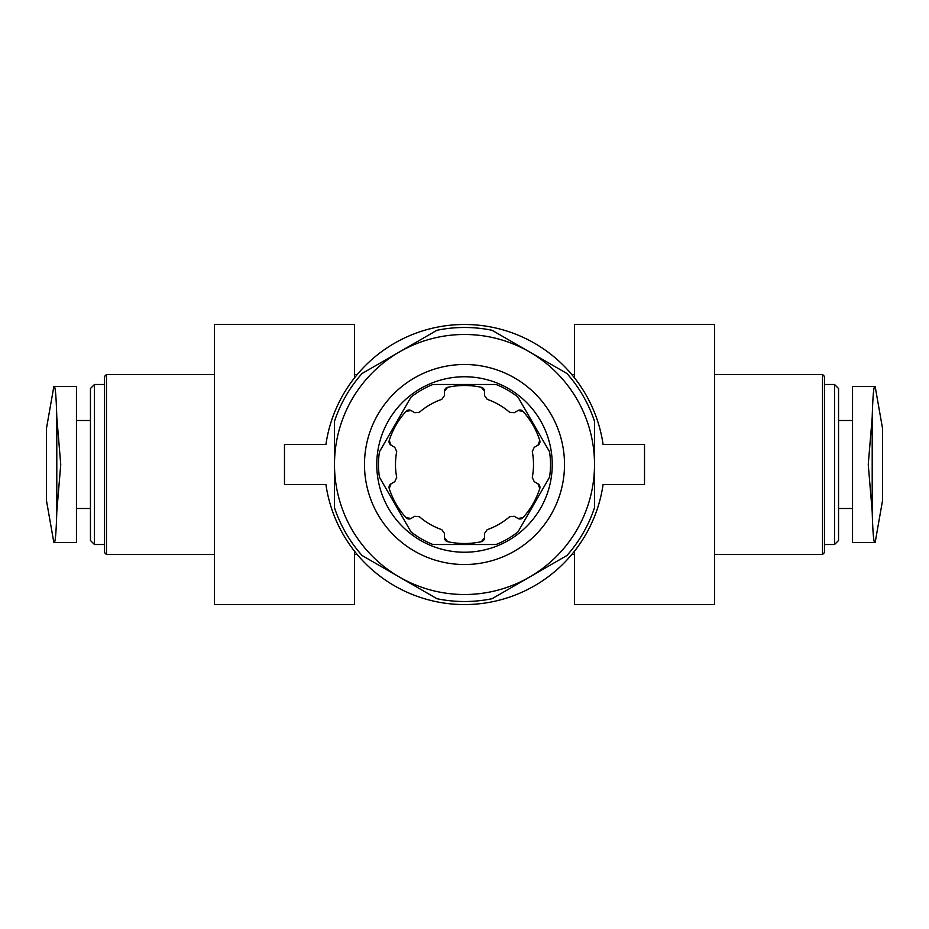 <?xml version="1.0" encoding="UTF-8"?>
<svg xmlns="http://www.w3.org/2000/svg" width="929" height="929" viewBox="0 0 929 929"><rect width="100%" height="100%" fill="white"/><g stroke="black" fill="none" stroke-linecap="round" stroke-linejoin="round"><path stroke-width="1.39" d="M389.228 440.497A3.995 3.995 0 0 0 391.039 445.177L389.228 440.497A79.011 79.011 0 0 1 406.078 411.303L411.036 410.537A3.995 3.995 0 0 0 406.078 411.303M447.65 387.312A3.995 3.995 0 0 0 444.503 391.214L447.65 387.312A79.011 79.011 0 0 1 481.35 387.312L484.497 391.214A3.995 3.995 0 0 0 481.35 387.312M522.922 411.303A3.995 3.995 0 0 0 517.964 410.537L522.922 411.303A79.011 79.011 0 0 1 539.772 440.497L537.961 445.177A3.995 3.995 0 0 0 539.772 440.497M539.772 488.503A3.995 3.995 0 0 0 537.961 483.823L539.772 488.503A79.011 79.011 0 0 1 522.922 517.697L517.964 518.463A3.995 3.995 0 0 0 522.922 517.697M481.35 541.688A3.995 3.995 0 0 0 484.497 537.786L481.35 541.688A79.011 79.011 0 0 1 447.65 541.688L444.503 537.786A3.995 3.995 0 0 0 447.65 541.688M406.078 517.697A3.995 3.995 0 0 0 411.036 518.463L406.078 517.697A79.011 79.011 0 0 1 389.228 488.503L391.039 483.823A3.995 3.995 0 0 0 389.228 488.503M464.5 324.488A140.012 140.012 0 0 1 603.084 444.503L644.517 444.503L644.517 484.497L603.084 484.497A140.012 140.012 0 0 1 325.916 484.497L284.483 484.497L284.483 444.503L325.916 444.503A140.012 140.012 0 0 1 464.5 324.488M106.452 374.492L106.452 554.508L104.454 552.511L104.454 376.489L106.452 374.492L214.471 374.492M354.483 374.492L357.212 374.492M571.799 374.492L574.517 374.492M714.529 374.492L822.548 374.492L824.546 376.489L824.546 552.511L822.548 554.508L822.548 374.492M874.7 386.487L874.7 386.487C873.608 387.149 872.772 397.403 872.203 417.272C872.772 397.403 873.608 387.149 874.7 386.487L852.543 386.487L852.543 542.513L874.7 542.513C873.608 541.851 872.772 531.597 872.203 511.728C872.772 531.597 873.608 541.851 874.7 542.513L874.7 542.513M334.486 421.267A137.016 137.016 0 0 1 362.043 373.516L399.493 351.905A130.014 130.014 0 0 1 529.507 351.905L492.068 330.283A137.016 137.016 0 0 0 436.932 330.283L399.493 351.905A130.014 130.014 0 0 0 334.486 464.5L334.486 507.733A137.016 137.016 0 0 0 362.043 555.484L436.932 598.717A137.016 137.016 0 0 0 492.068 598.717L529.507 577.095A130.014 130.014 0 0 1 334.486 464.5L334.486 421.267M566.957 373.516A137.016 137.016 0 0 1 594.514 421.267L594.514 464.5A130.014 130.014 0 0 1 529.507 577.095L566.957 555.484A137.016 137.016 0 0 0 594.514 507.733L594.514 464.5A130.014 130.014 0 0 0 529.507 351.905L566.957 373.516M464.5 376.756A87.744 87.744 0 0 1 540.481 508.372A87.744 87.744 0 0 1 388.519 508.372A87.744 87.744 0 0 1 464.5 376.756M464.5 364.493A100.007 100.007 0 0 1 551.118 514.503A100.007 100.007 0 0 1 377.882 514.503A100.007 100.007 0 0 1 464.5 364.493M838.55 420.5L852.543 420.5M838.55 388.496L838.55 540.504L834.544 544.51L834.544 384.49L838.55 388.496M834.544 544.51L824.546 544.51L824.546 384.49L834.544 384.49M54.3 542.513L54.3 542.513C55.392 541.851 56.228 531.597 56.797 511.728L56.797 417.272L60.745 464.5L56.797 511.728C56.228 531.597 55.392 541.851 54.3 542.513L76.457 542.513L76.457 386.487L54.3 386.487C55.392 387.149 56.228 397.403 56.797 417.272C56.228 397.403 55.392 387.149 54.3 386.487M76.457 420.5L90.45 420.5M94.456 544.51L94.456 384.49L90.45 388.496L90.45 540.504L94.456 544.51L104.454 544.51L104.454 552.511M94.456 384.49L104.454 384.49M868.255 464.5L872.203 511.728L872.203 417.272L868.255 464.5M871.181 434.493L872.203 417.272M875.141 386.487L882.55 428.501L882.55 500.499L875.141 542.513M53.859 542.513L46.45 500.499L46.45 428.501L53.859 386.487M410.99 397.159L379.427 451.831A86.014 86.014 0 0 0 379.427 477.169L410.99 531.841A86.014 86.014 0 0 0 432.937 544.51L496.063 544.51A86.014 86.014 0 0 0 518.01 531.841L549.573 477.169A86.014 86.014 0 0 0 549.573 451.831L518.01 397.159A86.014 86.014 0 0 0 496.063 384.49L432.937 384.49A86.014 86.014 0 0 0 410.99 397.159M574.517 377.882L574.517 324.488L714.529 324.488L714.529 604.512L574.517 604.512L574.517 551.118M354.483 551.106L354.483 604.512L214.471 604.512L214.471 324.488L354.483 324.488L354.483 377.894M391.039 445.177L394.79 447.348L396.718 451.564A69.013 69.013 0 0 0 396.718 477.436L394.79 481.652L391.039 483.823M411.036 518.463L414.787 516.303L419.409 516.733A69.013 69.013 0 0 0 441.809 529.669L444.503 533.455L444.503 537.786M484.497 537.786L484.497 533.455L487.191 529.669A69.013 69.013 0 0 0 509.591 516.733L514.213 516.303L517.964 518.463M537.961 483.823L534.21 481.652L532.282 477.436A69.013 69.013 0 0 0 532.282 451.564L534.21 447.348L537.961 445.177M517.964 410.537L514.213 412.697L509.591 412.267A69.013 69.013 0 0 0 487.191 399.331L484.497 395.545L484.497 391.214M444.503 391.214L444.503 395.545L441.809 399.331A69.013 69.013 0 0 0 419.409 412.267L414.787 412.697L411.036 410.537M106.452 554.508L214.471 554.508M354.483 554.508L357.212 554.508M571.788 554.508L574.517 554.508M714.529 554.508L822.548 554.508M838.55 508.5L852.543 508.5M76.457 508.5L90.45 508.5"/></g></svg>

